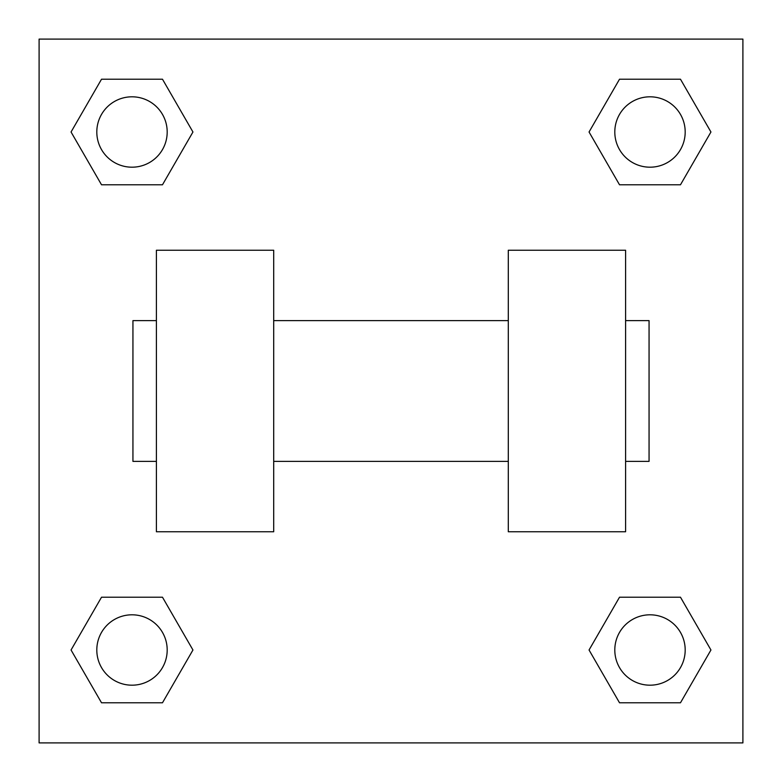 <?xml version="1.0" encoding="UTF-8"?>
<svg xmlns="http://www.w3.org/2000/svg" width="782" height="782" viewBox="0 0 782 782"><rect width="100%" height="100%" fill="white"/><g stroke="black" fill="none" stroke-linecap="round" stroke-linejoin="round"><path stroke-width="1.17" d="M192.949 132.002L162.48 184.787L101.523 184.787L71.054 132.002L101.523 79.217L162.48 79.217L192.949 132.002L162.48 184.787L135.364 184.787M135.364 597.213L162.48 597.213L192.949 649.998L162.48 702.783L101.523 702.783L71.054 649.998L101.523 597.213L162.48 597.213M646.636 184.787L619.52 184.787L589.051 132.002L619.52 79.217L680.477 79.217L710.946 132.002L680.477 184.787L619.52 184.787M589.051 649.998L619.52 597.213L680.477 597.213L710.946 649.998L680.477 702.783L619.52 702.783L589.051 649.998L619.52 597.213L646.636 597.213M619.52 597.213L680.477 597.213L619.52 597.213M680.477 702.783L619.52 702.783L680.477 702.783L710.946 649.998M685.188 649.998A35.19 35.19 0 0 0 632.403 619.52A35.19 35.19 0 0 0 632.403 680.477A35.19 35.19 0 0 0 685.188 649.998M162.48 702.783L101.523 702.783L162.48 702.783L192.949 649.998M167.192 649.998A35.19 35.19 0 0 0 114.407 619.52A35.19 35.19 0 0 0 114.407 680.477A35.19 35.19 0 0 0 167.192 649.998M619.52 79.217L680.477 79.217L619.52 79.217L589.051 132.002M685.188 132.002A35.19 35.19 0 0 0 632.403 101.523A35.19 35.19 0 0 0 632.403 162.48A35.19 35.19 0 0 0 685.188 132.002M101.523 79.217L162.48 79.217L101.523 79.217L71.054 132.002M162.48 184.787L101.523 184.787L162.48 184.787M167.192 132.002A35.19 35.19 0 0 0 114.407 101.523A35.19 35.19 0 0 0 114.407 162.48A35.19 35.19 0 0 0 167.192 132.002M742.9 39.1L742.9 742.9L39.1 742.9L39.1 39.1L742.9 39.1M71.054 649.998L101.523 597.213M710.946 132.002L680.477 184.787M508.3 250.24L508.3 531.76L625.6 531.76L625.6 250.24L508.3 250.24M273.7 531.76L273.7 250.24L156.4 250.24L156.4 531.76L273.7 531.76M625.6 461.38L649.06 461.38L649.06 320.62L625.6 320.62M156.4 320.62L132.94 320.62L132.94 461.38L156.4 461.38M508.3 320.62L273.7 320.62M508.3 461.38L273.7 461.38"/></g></svg>
